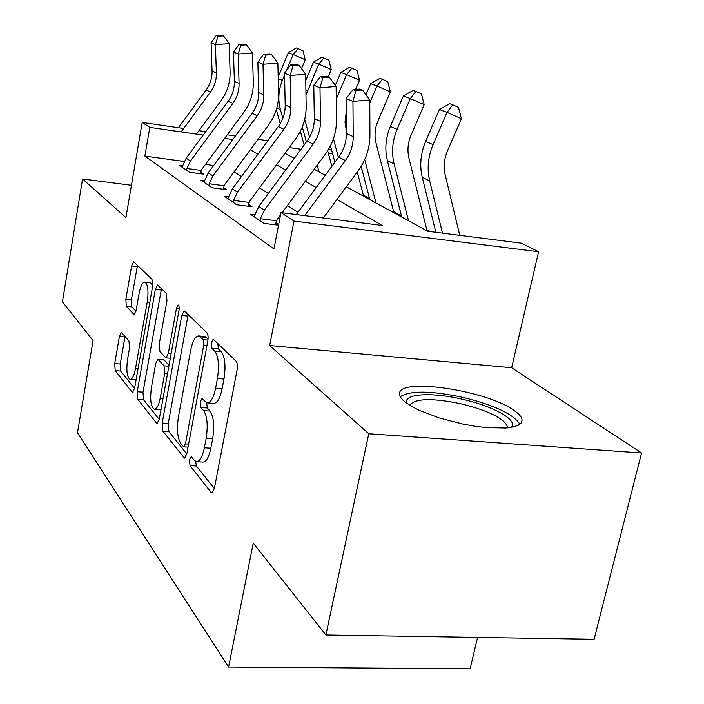 <?xml version="1.0" encoding="UTF-8"?>
<svg xmlns="http://www.w3.org/2000/svg" width="704" height="704" viewBox="0 0 704 704"><rect width="100%" height="100%" fill="white"/><g stroke="black" fill="none" stroke-linecap="round" stroke-linejoin="round"><path stroke-width="1.06" d="M189.499 459.615L190.018 465.634L211.068 492.36L211.851 492.862L214.377 488.532L237.054 370.102C237.697 365.904 237.389 362.947 236.122 361.24L213.233 339.161L211.394 342.478L211.966 348.366L214.755 351.138C218.513 356.347 219.402 365.473 217.439 378.514L215.609 388.221C213.585 397.734 210.839 402.618 207.363 402.882L205.269 401.694L202.101 398.42L200.35 401.562L200.895 407.51L203.606 410.573C207.24 416.17 208.094 425.401 206.166 438.258L204.362 447.797C202.444 456.878 199.83 461.507 196.53 461.674L194.286 460.249L191.162 456.641L189.499 459.615M195.668 461.419L196.381 466.013L214.368 488.567M217.765 343.376L218.407 348.946L221.223 351.718L214.755 351.138M206.633 402.706L207.302 407.986L210.038 411.048L203.606 410.573M405.143 402.081L411.101 406.111L418.968 410.212L439.278 417.965L463.012 424.098L475.006 426.237L486.429 427.636L505.806 428.023L513.031 427.02L518.241 425.269L521.286 422.866L522.095 419.901C521.77 417.155 519.27 414.128 514.598 410.819C487.52 390.289 397.038 376.895 399.573 394.161C399.661 396.51 401.518 399.15 405.143 402.081M121.757 332.693L121.343 332.455L119.425 336.459L114.734 363.546L115.183 370.63L132.088 392.093L132.581 392.401L134.57 388.423L152.557 286.651L151.985 279.356L133.663 261.721L131.622 265.98L125.849 299.358L126.324 306.354L134.077 314.582L136.11 310.411L139.058 293.542C140.483 286.264 142.358 282.445 144.69 282.075C147.893 283.897 148.746 290.541 147.25 301.99L135.485 368.694C134.13 375.61 132.352 379.192 130.17 379.43C126.966 377.37 126.104 370.612 127.582 359.154L129.483 348.304L128.99 341.106L121.757 332.693M184.184 161.48L144.866 156.086L149.811 127.389L142.19 122.443L183.682 128.48M325.89 634.99L368.764 433.752L641.564 452.989L594.097 639.285L325.89 634.99L253.238 543.118L228.58 667.049L77.484 432.731L93.086 340.578L62.436 301.822L82.57 178.974L125.919 217.571L142.19 122.443M641.564 452.989L511.658 367.761L269.658 345.532L368.764 433.752M269.658 345.532L294.008 221.074L280.975 212.608L382.298 225.491L336.978 199.496M144.866 156.086L273.944 248.934L280.975 212.608M162.184 423.06L162.818 431.094L184.448 458.137L186.789 453.922L207.786 341.194C208.384 337.216 208.12 334.444 206.994 332.886L184.65 311.15L184.149 310.904L181.746 315.48L162.184 423.06L168.238 423.482L168.881 431.499L186.78 453.957M156.517 423.104L137.746 399.274L137.218 391.741L155.346 289.406L157.564 284.997L166.329 293.322L166.962 300.872L159.28 343.71L159.887 351.366L165.502 357.588L166.021 357.887L168.274 353.549L176.484 308.158L178.138 304.982C179.106 305.51 179.379 307.375 178.957 310.587L159.236 419.364L157.089 423.465L156.517 423.104L157.74 423.183M131.446 185.293L82.57 178.974M297.994 212.238L287.39 205.55M268.347 193.538L259.477 187.933M241.446 176.563L234.045 171.89M213.655 165.528L205.471 164.402M278.652 224.629L275.95 222.807L275.854 224.866M278.538 225.201L263.78 223.37L250.457 214.21L254.769 214.746M228.483 196.918L224.576 196.407L236.694 204.75L251.997 206.703L248.565 204.398L248.477 206.254M204.521 180.646L200.966 180.18L212.036 187.783L226.75 189.719L223.617 187.616L223.529 189.297M182.582 165.748L179.344 165.308L189.49 172.286L203.658 174.187L200.79 172.26L200.702 173.791M430.206 231.59L426.791 229.724M401.474 215.934L393.65 211.666M369.556 198.546L363.352 195.158M228.58 667.049L470.131 668.8L477.558 637.419M346.342 186.806L427.759 231.273L521.488 243.197L538.604 251.742L294.008 221.074M511.658 367.761L538.604 251.742M198.959 130.706L205.691 131.683M227.242 134.825L235.391 136.013M258.042 139.313L267.846 140.738M328.398 149.556L331.602 150.022M232.69 139.674L224.734 138.23M203.174 135.106L149.811 127.389M316.202 187.572L305.272 181.306M285.666 170.06L276.522 164.815M257.954 154.167L250.325 149.785M285.014 153.305L294.29 158.365M314.186 169.242L325.266 175.287M332.631 153.833L328.31 153.208M301.004 149.257L289.247 147.558M231.669 141.064L231.994 139.278M196.53 461.674L202.954 462.062C206.29 461.894 208.912 457.274 210.839 448.21L204.362 447.797M210.038 411.048C213.717 416.645 214.588 425.858 212.652 438.689L210.839 448.21M207.363 402.882L213.822 403.366C217.334 403.11 220.097 398.235 222.13 388.74L215.609 388.221M221.223 351.718C225.025 356.919 225.931 366.036 223.969 379.051L222.13 388.74M188.197 314.6L168.238 423.482M183.33 446.574L183.788 446.864L185.425 443.898L203.729 345.426L203.183 339.636L198.572 335.931C195.193 336.327 192.535 341.22 190.608 350.61L178.446 416.698C176.625 428.824 177.364 437.677 180.664 443.247L183.33 446.574M198.572 335.931L204.873 336.521L208.076 338.8M159.236 419.408L143.528 399.705L137.746 399.274M161.489 288.614L142.982 392.19L143.528 399.705M151.422 387.587C149.838 399.766 150.85 406.991 154.449 409.262C156.842 409.05 158.761 405.363 160.204 398.2L164.639 373.666L164.014 365.842L157.916 359.242L155.742 363.475L151.422 387.587M154.449 409.262L161.005 409.64M157.916 359.242L163.847 359.753L169.039 365.27M130.17 379.43L136.074 379.887M152.733 285.419L150.401 282.674L144.69 282.075M137.482 265.25L131.393 299.913L131.886 306.9L135.942 311.265M125.039 336.503L120.243 364.003L120.71 371.078L134.561 388.458M459.765 235.347L445.174 174.83C443.344 166.839 444.127 158.814 447.515 150.77L461.437 118.712L447.031 112.385L433.083 144.619C428.006 156.754 426.862 168.837 429.669 180.849L442.499 233.147M452.76 104.852L447.031 112.385L439.393 109.516L449.671 103.734L452.76 104.852L458.506 107.395L461.437 118.712M439.393 109.516L425.612 141.434C420.587 153.454 419.47 165.414 422.268 177.32L435.855 232.302M296.287 214.553L338.677 157.124C343.807 150.014 346.386 142.12 346.412 133.443L346.078 98.569L352.942 101.402L355.846 90.71L362.578 90.156L359.788 89.065L353.082 89.619L355.846 90.71M304.718 215.626L345.4 160.53C350.583 153.34 353.197 145.376 353.223 136.62L352.942 101.402L369.776 99.977L369.943 135.071C369.855 148.148 365.939 160.046 358.195 170.764L323.312 217.994M369.776 99.977L362.578 90.156M353.082 89.619L346.078 98.569M427.082 230.903L408.962 158.198C407.15 150.55 407.836 142.894 411.039 135.221L424.186 104.658L410.318 98.578L397.144 129.298C392.339 140.87 391.327 152.398 394.099 163.882L408.514 220.766M415.897 91.458L410.318 98.578L403.392 95.973L413.098 90.438L415.897 91.458L421.432 93.896L424.186 104.658M403.392 95.973L390.359 126.403C385.616 137.87 384.622 149.292 387.385 160.679L401.773 217.078M393.941 212.802L376.042 143.079C374.246 135.758 374.871 128.427 377.898 121.097L390.359 91.898L376.983 86.038L369.794 102.934M382.413 79.288L376.983 86.038L370.674 83.67L379.87 78.364L382.413 79.288L387.754 81.638L390.359 91.898M370.674 83.67L365.966 94.767M361.134 166.399L369.846 199.637M364.69 159.641L375.998 203.007M346.386 130.768L344.986 122.118L346.21 112.35M355.626 89.408L359.498 80.256L346.579 74.606L336.266 99.035M351.868 68.191L346.579 74.606L340.815 72.442L349.545 67.338L351.868 68.191L357.025 70.453L359.498 80.256M340.815 72.442L335.342 85.43M330.466 145.798L334.893 162.254M333.441 138.732L338.439 157.441M363.634 196.249L357.254 172.031M258.834 206.439L264.44 210.153L260.286 218.706L260.102 220.836L254.021 216.656L258.834 206.439L307.041 141.073C311.916 134.306 314.345 126.782 314.31 118.51L313.79 85.246L319.994 87.806L322.837 77.669L329.278 77.158L326.762 76.182L320.338 76.683L322.837 77.669M264.44 210.153L313.122 144.162C318.05 137.324 320.505 129.73 320.478 121.378L319.994 87.806L336.116 86.495L336.494 119.962C336.494 132.44 332.807 143.774 325.45 153.974L282.084 212.749M280.544 214.826L276.329 220.713L275.95 222.807M260.286 218.706L276.329 220.713M336.116 86.495L329.278 77.158M320.338 76.683L313.79 85.246M232.382 188.866L237.477 192.254L233.526 200.42L233.35 202.444L227.823 198.642L232.382 188.866L278.326 126.518C282.982 120.058 285.27 112.869 285.19 104.958L284.522 73.163L290.154 75.486L292.926 65.859L299.112 65.393L296.815 64.495L290.655 64.962L292.926 65.859M237.477 192.254L283.853 129.316C288.552 122.804 290.866 115.553 290.796 107.571L290.154 75.486L305.624 74.281L306.17 106.269C306.231 118.193 302.755 129.017 295.742 138.741L249.568 201.379L248.565 204.398M233.526 200.42L248.943 202.4M305.624 74.281L299.112 65.393M290.655 64.962L284.522 73.163M208.261 172.85L212.916 175.938L209.158 183.753L208.982 185.689L203.931 182.213L208.261 172.85L252.155 113.238C256.599 107.07 258.764 100.188 258.658 92.611L257.858 62.163L262.997 64.284L265.698 55.106L271.647 54.674L269.553 53.856L263.63 54.287L265.698 55.106M212.916 175.938L257.206 115.799C261.686 109.569 263.877 102.634 263.771 94.996L262.997 64.284L277.86 63.166L278.546 93.79C278.67 105.213 275.378 115.57 268.682 124.863L224.576 184.73L223.617 187.616M209.158 183.753L223.978 185.715M277.86 63.166L271.647 54.674M263.63 54.287L257.858 62.163M328.222 76.745L331.232 69.59L318.745 64.134L305.976 95.049M323.893 58.018L318.745 64.134L313.456 62.146L321.763 57.244L323.893 58.018L328.882 60.21L331.232 69.59M313.456 62.146L305.73 80.59M304.735 119.381L309.54 137.192M302.298 127.002L306.398 141.944M317.187 165.167L319.026 171.882M331.857 166.355L327.65 150.753M186.182 158.189L190.45 161.022L186.868 168.511L186.692 170.359L182.063 167.174L186.182 158.189L228.202 101.094C232.452 95.181 234.511 88.581 234.37 81.312L233.473 52.096L238.181 54.041L240.821 45.285L246.532 44.88L244.614 44.132L238.92 44.528L240.821 45.285M190.45 161.022L232.83 103.435C237.116 97.478 239.193 90.825 239.061 83.494L238.181 54.041L252.481 53.002L253.282 82.377C253.449 93.333 250.325 103.268 243.918 112.174L201.714 169.506L200.79 172.26M186.868 168.511L201.142 170.447M252.481 53.002L246.532 44.88M238.92 44.528L233.473 52.096M406.815 403.339C402.591 393.668 431.446 391.908 462.361 399.247C493.354 406.12 519.094 420.49 511.016 427.407M507.54 427.874L507.575 426.932C504.222 418.466 488.796 410.775 461.314 403.85C432.106 397.848 414.894 398.314 409.702 405.266M519.895 424.257C513.427 414.137 494.393 405.161 462.792 397.346C431.05 390.632 410.221 390.412 400.286 396.678M301.523 68.684L305.237 59.787L293.154 54.516L286.475 70.55M298.179 48.673L293.154 54.516L288.288 52.686L296.208 47.96L298.179 48.673L303.002 50.785L305.237 59.787M284.566 75.143L282.383 80.379C278.458 90.121 277.798 99.88 280.403 109.648L282.823 118.334M288.288 52.686L278.168 76.991M276.32 109.71L280.218 123.666M290.497 145.86L291.042 147.822M304.137 145.015L300.353 131.278M178.402 127.714L206.193 89.927C210.267 84.251 212.221 77.924 212.062 70.937L211.077 42.856L215.406 44.642L217.985 36.265L223.494 35.886L221.734 35.2L216.234 35.57L217.985 36.265M181.157 131.921L210.452 92.092C214.562 86.372 216.533 79.983 216.374 72.943L215.406 44.642L229.187 43.683L230.085 71.896C230.287 82.43 227.322 91.969 221.179 100.514L196.442 134.13M229.187 43.683L223.494 35.886M216.234 35.57L211.077 42.856M196.381 466.013L190.018 465.634M218.407 348.946L211.966 348.366M207.302 407.986L200.895 407.51M212.652 438.689L206.166 438.258M223.969 379.051L217.439 378.514M212.784 492.448L211.068 492.36M187.854 316.07L181.746 315.48M185.231 457.794L183.779 457.706M168.881 431.499L162.818 431.094M188.61 444.101L185.425 443.898M206.941 345.717L203.729 345.426M207.962 340.076L203.183 339.636M206.677 337.427L200.367 336.838M142.982 392.19L137.218 391.741M161.181 290.013L155.346 289.406M171.125 353.804L168.274 353.549M179.168 308.422L176.484 308.158M163.038 398.411L160.204 398.2M167.482 373.894L164.639 373.666M168.863 366.256L164.014 365.842M164.358 360.043L158.426 359.533M138.019 368.905L135.485 368.694M149.794 302.245L147.25 301.99M134.499 314.433L133.654 314.354M131.886 306.9L126.324 306.354M131.393 299.913L125.849 299.358M137.192 266.587L131.622 265.98M133.126 392.172L132.088 392.093M120.71 371.078L115.183 370.63M120.243 364.003L114.734 363.546M124.951 336.952L119.425 336.459M433.083 144.619L425.612 141.434M429.669 180.849L422.268 177.32M338.677 157.124L345.4 160.53M346.412 133.443L353.223 136.62M397.144 129.298L390.359 126.403M394.099 163.882L387.385 160.679M307.041 141.073L313.122 144.162M314.31 118.51L320.478 121.378M278.326 126.518L283.853 129.316M285.19 104.958L290.796 107.571M252.155 113.238L257.206 115.799M258.658 92.611L263.771 94.996M307.446 91.062L305.897 90.402M305.254 121.502L304.304 121.053M228.202 101.094L232.83 103.435M234.37 81.312L239.061 83.494M282.383 80.379L278.203 78.602M280.403 109.648L276.822 107.941M206.193 89.927L210.452 92.092M212.062 70.937L216.374 72.943M522.095 419.901L521.462 422.602M188.047 447.137L183.788 446.864M170.315 358.257L166.021 357.887M507.355 427.891L507.575 426.932"/></g></svg>
